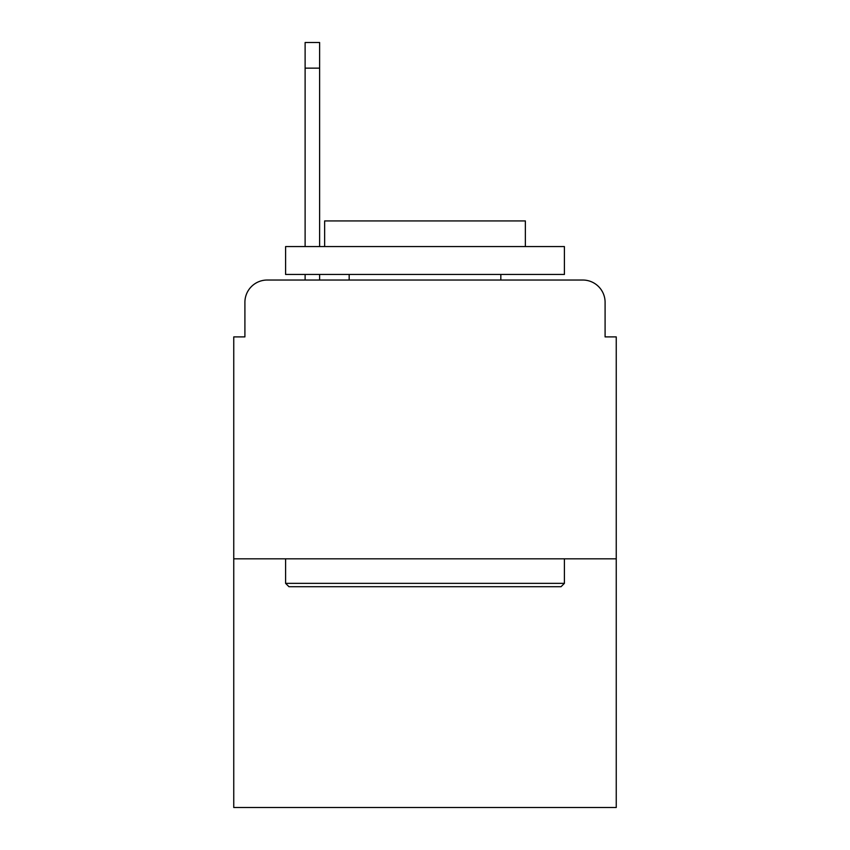 <?xml version="1.0" encoding="UTF-8"?>
<svg xmlns="http://www.w3.org/2000/svg" width="850" height="850" viewBox="0 0 850 850"><rect width="100%" height="100%" fill="white"/><g stroke="black" fill="none" stroke-linecap="round" stroke-linejoin="round"><path stroke-width="1.27" d="M244.906 302.334L244.906 336.897L244.906 302.334A22.302 22.302 0 0 1 267.208 280.033L305.118 280.033L305.118 274.454M616.25 558.822L233.75 558.822L233.75 807.5L616.25 807.5L616.25 336.897L605.094 336.897L605.094 302.334A22.302 22.302 0 0 0 582.792 280.033L267.208 280.033M233.75 558.822L233.75 336.897L244.906 336.897M319.621 274.454L319.621 280.033L338.013 280.033M511.987 280.033L582.792 280.033M605.094 336.897L605.094 302.334M561.053 586.702L288.947 586.702L285.6 583.355L564.4 583.355L561.053 586.702M285.6 246.574L564.4 246.574L564.4 274.454L285.6 274.454L285.6 246.574M525.364 246.574L525.364 220.926L324.636 220.926L324.636 246.574M285.6 558.822L285.6 583.355M564.4 558.822L564.4 583.355M349.169 274.454L349.169 280.033M500.831 274.454L500.831 280.033M319.621 42.5L319.621 68.149L305.118 68.149L305.118 42.5L319.621 42.5M305.118 246.574L305.118 68.149M319.621 246.574L319.621 68.149"/></g></svg>
